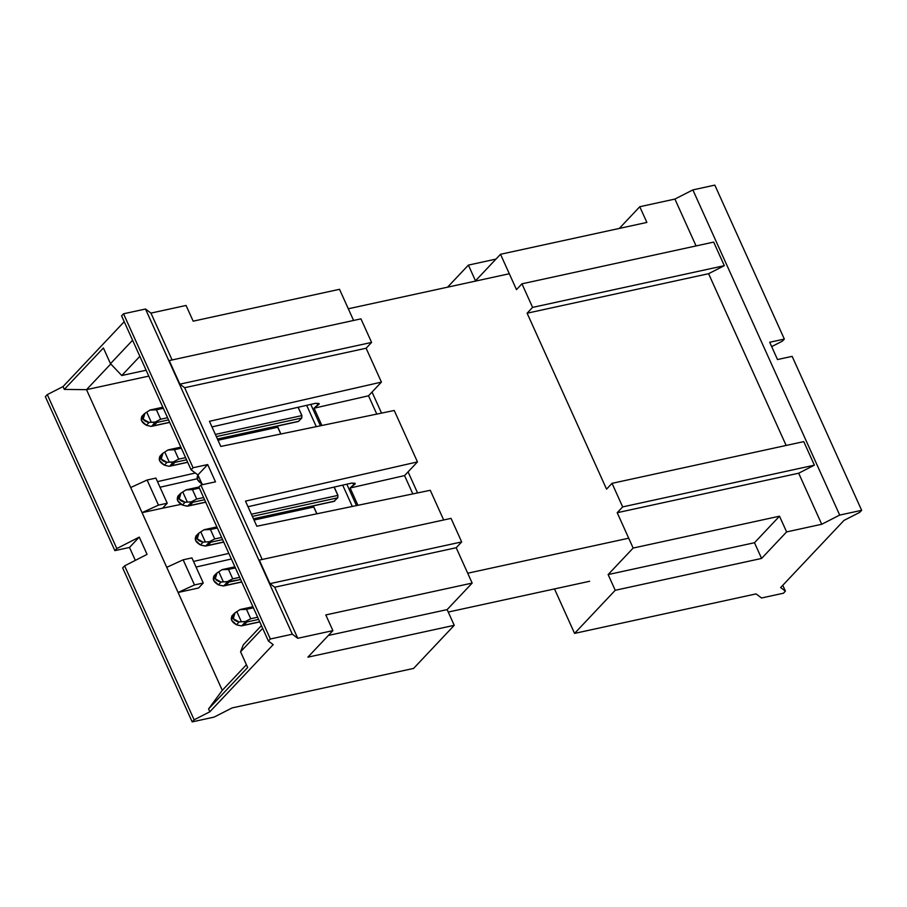 <?xml version="1.0" encoding="UTF-8"?>
<svg xmlns="http://www.w3.org/2000/svg" width="907" height="907" viewBox="0 0 907 907"><rect width="100%" height="100%" fill="white"/><g stroke="black" fill="none" stroke-linecap="round" stroke-linejoin="round"><path stroke-width="1.36" d="M192.182 721.881L122.66 567.918L192.182 721.881L214.131 717.097L192.182 721.881L194.132 719.807L192.182 721.881M135.336 560.379L129.497 547.454L114.86 550.64L45.35 396.688L47.3 394.613L63.025 386.586L124.225 321.702L63.025 386.586L47.3 394.613L116.822 548.565L139.27 537.091L147.07 554.381L124.622 565.855L194.132 719.807L209.846 711.768L194.132 719.807L124.622 565.855L122.66 567.918L124.622 565.855L147.07 554.381L139.27 537.091L116.822 548.565L47.3 394.613L45.35 396.688L114.86 550.64L116.822 548.565L114.86 550.64L129.497 547.454L139.27 537.091L129.497 547.454L135.336 560.379M292.315 634.197L145.494 309.015L123.533 313.788L193.055 467.74L207.692 464.565L215.492 481.844L200.855 485.03L270.365 638.982L292.315 634.197L297.768 638.29L274.719 587.226L269.946 583.654L259.311 560.095L451.04 518.373L259.311 560.095L269.946 583.654L274.719 587.226L456.198 547.737L461.674 541.933L269.946 583.654L461.674 541.933L451.04 518.373L461.674 541.933L456.198 547.737L274.719 587.226L297.768 638.29L292.315 634.197L270.365 638.982L268.415 641.056L273.188 644.628L209.846 711.768L208.576 708.945L222.283 690.34L86.516 389.659L64.295 389.409L63.025 386.586L64.295 389.409L103.398 347.959L110.484 363.673L132.592 340.238L110.484 363.673L103.398 347.959L64.295 389.409L86.516 389.659L110.756 363.956L86.516 389.659L148.782 376.11L86.516 389.659L142.059 512.659L158.453 505.142L147.104 480.007L130.71 487.524L147.104 480.007L155.891 478.091L167.239 503.226L162.546 508.203L180.901 504.405L162.546 508.203L167.239 503.226L158.453 505.142L142.059 512.659L162.546 508.203L142.059 512.659L222.283 690.34L208.576 708.945L209.846 711.768L273.188 644.628L268.415 641.056L198.894 487.093L268.415 641.056L270.365 638.982L200.855 485.03L198.894 487.093L200.855 485.03L215.492 481.844L207.692 464.565L197.919 474.928L191.094 469.815L121.583 315.863L123.533 313.788L145.494 309.015L292.315 634.197M413.581 668.425L232.09 707.925L214.131 717.097L232.09 707.925L413.581 668.425L454.237 625.32L307.881 657.167L332.903 630.637L297.768 638.29L332.903 630.637L325.806 614.935L472.162 583.088L456.198 547.737L472.162 583.088L325.806 614.935L332.903 630.637L307.881 657.167L454.237 625.32L447.14 609.606L328.357 635.456L447.14 609.606L472.162 583.088L447.14 609.606L454.237 625.32L413.581 668.425M262.18 559.472L184.643 387.72L179.869 384.149L169.224 360.578L360.952 318.856L169.224 360.578L179.869 384.149L371.598 342.427L360.952 318.856L371.598 342.427L179.869 384.149L184.643 387.72L366.122 348.231L371.598 342.427L366.122 348.231L184.643 387.72L262.18 559.472M172.103 359.954L150.947 313.096L145.494 309.015L150.947 313.096L186.071 305.455L150.947 313.096L172.103 359.954M353.583 320.466L339.524 289.31L193.168 321.169L186.071 305.455L193.168 321.169L339.524 289.31L353.583 320.466M202.329 484.701L197.919 474.928L202.329 484.701M262.679 628.347L240.57 651.782L247.668 667.495L208.576 708.945L247.668 667.495L240.57 651.782L262.679 628.347M121.765 375.521L110.484 363.673L121.765 375.521L139.859 356.338L121.765 375.521L146.129 370.226L121.765 375.521M243.337 644.786L240.57 651.782L243.337 644.786L261.431 625.603L243.337 644.786M246.421 664.74L222.283 690.34L246.421 664.74M356.474 505.584L346.825 484.202L356.474 505.584M320.443 425.78L310.784 404.397L320.443 425.78M306.668 405.338L316.282 426.641L306.668 405.338M342.699 485.143L352.313 506.446L342.699 485.143M197.17 478.771L160.017 487.24L197.17 478.771M231.364 558.995L196.048 567.045L231.364 558.995M443.67 519.972L430.269 490.29L256.828 526.253L245.48 501.118L417.458 461.912L394.228 410.486L220.798 446.448L209.449 421.313L381.416 382.108L366.122 348.231L381.416 382.108L209.449 421.313L220.798 446.448L394.228 410.486L417.458 461.912L245.48 501.118L256.828 526.253L430.269 490.29L443.67 519.972M357.914 505.29L350.113 488L355.113 483.318L351.735 483.08L355.159 483.975L350.113 488L357.914 505.29M321.883 425.485L314.083 408.195L319.083 403.513L315.693 403.275L319.128 404.171L314.083 408.195L321.883 425.485M195.356 473L157.489 481.64L195.356 473M228.836 553.395L193.52 561.444L228.836 553.395M198.576 588.008L178.089 592.464L194.495 584.947L183.146 559.812L166.741 567.328L183.146 559.812L191.921 557.896L203.27 583.031L198.576 588.008L203.27 583.031L194.495 584.947L178.089 592.464L198.576 588.008M404.556 475.597L350.113 488L404.556 475.597L417.458 461.912L408.059 471.867L417.571 492.92L408.059 471.867L404.556 475.597L412.821 493.907L404.556 475.597M248.019 506.718L351.735 483.08L248.019 506.718M368.525 395.792L314.083 408.195L368.525 395.792L381.416 382.108L372.029 392.062L381.541 413.116L372.029 392.062L368.525 395.792L376.79 414.102L368.525 395.792M211.977 426.914L315.693 403.275L211.977 426.914M155.891 478.091L147.104 480.007L158.453 505.142L167.239 503.226L155.891 478.091M203.27 583.031L191.921 557.896L183.146 559.812L194.495 584.947L203.27 583.031M123.533 313.788L121.583 315.863L191.094 469.815L193.055 467.74L123.533 313.788M207.692 464.565L193.055 467.74L191.094 469.815L197.919 474.928L207.692 464.565M337.869 495.403L337.801 497.807L337.869 495.403L251.398 514.224L337.869 495.403L334.116 487.093M301.838 415.599L301.77 418.002L301.838 415.599L215.367 434.419L301.838 415.599L298.086 407.288M245.672 621.646L241.375 621.76L236.818 611.658L235.015 612.849L239.947 609.64L253.404 607.815L246.489 609.323L250.751 618.744L257.656 617.236L250.751 618.744L246.489 609.323L239.947 609.64L236.818 611.658L241.375 621.76L245.332 621.544L250.751 618.744L246.443 621M227.657 581.738L223.36 581.863L218.802 571.761L217 572.941L221.932 569.732L235.389 567.918L228.473 569.415L232.736 578.836L239.641 577.34L232.736 578.847L228.473 569.415L221.932 569.732L218.802 571.761L223.36 581.863L227.317 581.648L232.736 578.836L228.428 581.104M209.642 541.842L205.345 541.955L200.776 531.853L198.984 533.044L203.916 529.835L217.374 528.01L210.458 529.518L214.721 538.939L221.625 537.432L214.721 538.939L210.458 529.518L203.916 529.835L200.776 531.853L205.345 541.955L209.302 541.74L214.721 538.939L210.413 541.196M316.815 513.816L313.754 507.036L254.028 520.028L313.754 507.036L312.269 506.299L312.938 506.129L313.754 507.036M199.359 488.102L192.443 489.61L196.694 499.043L203.61 497.535L196.694 499.043L192.443 489.61L185.901 489.927L182.76 491.957L187.33 502.059L191.286 501.843L196.694 499.043L192.397 501.299M173.26 461.924L169.734 466.198L171.74 465.665L174.87 462.355L169.314 462.151L164.745 452.06L162.954 453.239L167.886 450.031L181.343 448.205L174.427 449.713L178.679 459.135L185.595 457.627L178.679 459.135L174.427 449.713L167.886 450.031L164.745 452.06L169.314 462.151L173.271 461.935L178.679 459.135L174.371 461.391M280.785 434.011L277.723 427.231L217.986 440.224M155.244 422.016L151.718 426.301L153.725 425.768L156.854 422.447L151.288 422.254L146.73 412.152L144.927 413.343L149.87 410.123L163.317 408.309L156.412 409.805L160.664 419.238L167.58 417.73L160.664 419.238L156.412 409.805L149.87 410.123L146.73 412.152L151.288 422.254L155.244 422.038L160.664 419.238L156.355 421.494M241.228 625.875L238.133 625.206L241.239 625.875M223.213 585.967L220.118 585.298L223.723 585.911L227.702 581.727L223.78 585.911L225.786 585.366L228.915 582.056L227.702 581.75L240.627 579.505L228.915 582.056L225.786 585.366L223.224 585.967M209.29 541.728L210.9 542.148L207.771 545.47L223.689 542.001L207.771 545.47L210.9 542.159L209.687 541.853L205.764 546.003L207.771 545.47L205.197 546.071L202.102 545.402L205.708 546.014L209.687 541.83M191.626 501.934L192.885 502.251L189.756 505.573L205.674 502.104L189.756 505.573L192.885 502.251L191.66 501.945L187.749 506.106L189.756 505.573L187.182 506.163L184.087 505.494L187.692 506.106L191.672 501.934M169.155 466.266L166.06 465.597L169.167 466.266M151.14 426.358L148.045 425.689L151.152 426.369M202.272 484.009L197.511 479.588L198.168 474.905C195.969 478.136 197.341 481.175 202.272 484.009M198.712 476.685L199.778 479.066M241.772 625.83L245.718 621.635L246.931 621.953L245.718 621.658L241.795 625.807L243.802 625.274L246.931 621.964L258.642 619.413L246.931 621.964L243.802 625.274L241.738 625.819M241.375 621.76L239.131 621.953L236.466 624.776L238.133 625.206L236.466 624.776L231.704 620.343L232.351 615.672C230.163 618.903 231.534 621.93 236.466 624.776L239.131 621.953L241.375 621.76M235.015 612.849L233.269 618.687L239.131 621.953C232.838 620.603 231.466 617.565 235.015 612.849L234.233 613.483M222.226 569.596L223.247 569.494M223.36 581.863L221.104 582.056L218.451 584.868L220.118 585.298L218.451 584.868L213.689 580.446L214.335 575.764C212.147 578.995 213.519 582.033 218.451 584.868L221.104 582.056L223.36 581.863M217 572.941L215.254 578.791L221.104 582.056C214.812 580.695 213.451 577.668 217 572.941L216.217 573.575M204.211 529.699L205.22 529.586M205.345 541.955L203.089 542.148L200.436 544.971L202.102 545.402L200.436 544.971L195.674 540.538L196.32 535.867C194.132 539.098 195.504 542.125 200.436 544.971L203.089 542.148L205.345 541.955M198.984 533.044L197.238 538.883L203.089 542.148C196.796 540.799 195.424 537.76 198.984 533.044L198.202 533.679M191.275 501.82L185.073 502.251L182.42 505.063L184.087 505.494L182.42 505.063L177.659 500.641L178.305 495.959C176.117 499.19 177.477 502.229 182.42 505.063L185.073 502.251L187.33 502.059L182.76 491.957L186.162 489.825L192.443 489.61L199.359 488.113M180.969 493.136L182.76 491.957L180.969 493.136L179.223 498.986L185.073 502.251C178.781 500.891 177.409 497.864 180.969 493.136L180.187 493.771M186.196 489.791L187.205 489.689M168.18 449.895L169.19 449.781M169.314 462.151L167.058 462.343L164.405 465.166L166.06 465.597L164.405 465.166L159.643 460.733L160.29 456.062C158.101 459.293 159.462 462.321 164.405 465.166L167.058 462.343L169.314 462.151M169.745 466.187L173.656 462.026M162.954 453.239L161.197 459.078L167.058 462.343C160.766 460.994 159.394 457.956 162.954 453.239L162.172 453.874M151.288 422.254L149.043 422.447L146.378 425.258L148.045 425.689L146.378 425.258L141.617 420.837L142.274 416.154C140.075 419.385 141.447 422.424 146.378 425.258L149.043 422.447L151.288 422.254M151.73 426.279L155.641 422.129M144.927 413.343L143.181 419.181L149.043 422.447C142.75 421.086 141.379 418.059 144.927 413.343L144.156 413.966M199.744 478.964L198.724 476.708M467.717 573.224L628.71 538.191L467.717 573.224M509.303 273.744L348.311 308.777L509.303 273.744M589.652 581.274L448.239 612.055L589.652 581.274M333.969 501.276L337.801 497.807L252.384 516.389L337.801 497.807L334.003 501.288M334.23 487.07L337.948 495.324M216.342 436.584L301.77 418.002L298.312 421.506L217.431 438.988L298.641 421.313L301.77 418.002L216.354 436.584M298.188 407.266L301.918 415.519M313.833 506.956L316.917 513.793M276.227 426.494L277.723 427.231L276.227 426.494M277.803 427.152L280.887 433.988M334.672 501.118L253.461 518.793L334.672 501.118M241.262 609.391L240.208 609.527M259.719 621.805L243.802 625.274L259.719 621.805M241.704 581.909L225.786 585.366L241.704 581.909M210.9 542.148L222.612 539.608L210.9 542.159M192.885 502.251L204.585 499.7L192.885 502.251M217.997 440.235L277.723 427.231M173.645 462.048L174.87 462.355L171.74 465.665L187.658 462.207L169.677 466.209M174.87 462.355L186.57 459.804L174.87 462.355M155.63 422.14L156.854 422.447L153.725 425.768L169.643 422.299L151.662 426.301M151.174 409.885L150.12 410.021M156.854 422.447L168.555 419.896L156.854 422.447M783.467 593.212L761.506 597.985L756.053 593.904L574.573 633.392L554.494 588.926L574.573 633.392L756.053 593.904L761.506 597.985L783.467 593.212L785.417 591.137L780.644 587.566L843.975 520.414L859.7 512.387L861.65 510.312L792.14 356.36L777.503 359.546L769.703 342.256L784.34 339.082L714.818 185.119L692.869 189.903L839.701 515.085L861.65 510.312L839.701 515.085L692.869 189.903L674.91 199.075L696.066 245.933L674.91 199.075L692.869 189.903L714.818 185.119L784.34 339.082L782.378 341.145L771.664 346.621L782.378 341.145L784.34 339.082L769.703 342.256L777.503 359.546L792.14 356.36L861.65 510.312L859.7 512.387L843.975 520.414L780.644 587.566L785.417 591.137L782.775 585.298L785.417 591.137L783.467 593.212M786.142 445.45L708.594 273.699L527.114 313.198L606.556 489.145L612.032 483.34L622.667 506.9L617.202 512.704L798.682 473.216L821.731 524.269L839.701 515.085L821.731 524.269L786.607 531.91L761.585 558.44L615.229 590.287L574.573 633.392L615.229 590.287L761.585 558.44L786.607 531.91L821.731 524.269L798.682 473.216L814.395 465.178L798.682 473.216L617.202 512.704L633.154 548.055L779.51 516.196L786.607 531.91L779.51 516.196L754.488 542.726L761.585 558.44L754.488 542.726L608.132 574.573L615.229 590.287L608.132 574.573L754.488 542.726L779.51 516.196L633.154 548.055L608.132 574.573L633.154 548.055L617.202 512.704L622.667 506.9L814.395 465.178L622.667 506.9L612.032 483.34L803.761 441.618L814.395 465.178L803.761 441.618L612.032 483.34L606.556 489.145L527.114 313.198L708.594 273.699L786.142 445.45M713.673 242.101L724.319 265.672L708.594 273.699L724.319 265.672L532.59 307.394L527.114 313.198L532.59 307.394L724.319 265.672L713.673 242.101L521.944 283.823L713.673 242.101M516.48 289.628L521.944 283.823L532.59 307.394L521.944 283.823L516.48 289.628L500.517 254.277L516.48 289.628M447.582 287.168L468.397 265.105L495.97 259.096L468.397 265.105L475.495 280.807L500.517 254.277L646.872 222.43L500.517 254.277L475.495 280.807L468.397 265.105L447.582 287.168M619.3 228.428L639.775 206.728L674.91 199.075L639.775 206.728L646.872 222.43L639.775 206.728L619.3 228.428M231.761 616.091L234.119 613.597M213.746 576.194L216.104 573.7M195.731 536.286L198.089 533.792M177.715 496.39L180.062 493.896M159.7 456.493L162.047 453.988M141.673 416.585L144.032 414.091M253.518 518.906L334.343 501.31M217.476 439.101L298.312 421.506M252.917 606.738L240.525 609.425M242.418 625.694L259.776 621.919M234.902 566.83L222.51 569.528M224.403 585.797L241.761 582.022M312.586 506.106L253.541 518.951M216.886 526.933L204.494 529.62M206.388 545.889L223.746 542.114M188.373 505.993L205.719 502.217M198.996 487.002L186.479 489.723M276.556 426.301L217.499 439.147M180.844 447.128L168.464 449.815M170.357 466.085L187.704 462.309M152.342 426.188L169.688 422.413M162.829 407.22L150.449 409.919"/></g></svg>
